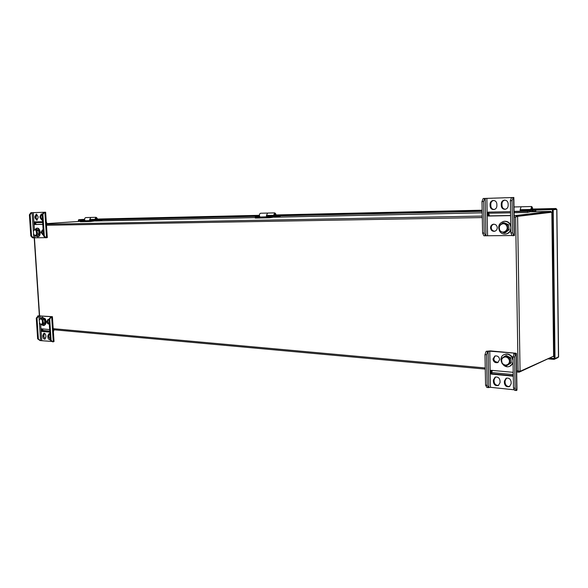 <?xml version="1.0" encoding="UTF-8"?>
<svg xmlns="http://www.w3.org/2000/svg" width="588" height="588" viewBox="0 0 588 588"><rect width="100%" height="100%" fill="white"/><g stroke="black" fill="none" stroke-linecap="round" stroke-linejoin="round"><path stroke-width="0.88" d="M550.934 211.371L531.14 211.79L550.949 211.371L516.668 215.429L515.617 216.972L517.602 216.369L520.064 371.315L518.101 370.954L518.998 372.175L518.947 371.212M519.16 371.226L520.064 371.315L553.609 356.181L553.602 355.519M552.757 356.571L519.175 372.16M514.132 215.473L516.668 215.429L516.683 216.384L550.963 212.261L517.602 216.369L551.838 212.246L553.609 356.174M550.949 211.371L550.963 212.261L551.838 212.246M80.277 221.338L47.209 223.587M36.243 224.337L35.39 224.395M516.683 216.384L516.036 216.869M551.845 212.716L551.838 212.253M516.117 216.847L516.69 216.384M527.546 212.459L527.524 211.349L531.795 210.357L531.692 207.615L531.229 210.004L530.802 210.203L530.751 209.453L531.692 206.513C532.875 207.873 532.934 209.512 531.868 211.437L527.546 212.459L514.088 212.738M514.066 211.636L527.524 211.349M526.988 211.246L528.362 211.166L526.988 211.246M514.066 211.371L530.435 211.011M530.802 210.203L520.196 210.438L520.145 209.696L521.093 206.778L531.692 206.513M519.821 211.239L521.152 210.614M269.532 217.803L269.495 216.891L274.941 216.031L274.772 213.789L274.206 215.752L273.67 215.921L273.596 215.304L274.75 212.885C276.294 213.981 276.389 215.333 275.052 216.921L269.532 217.803L255.295 218.097L255.258 217.192L269.495 216.891M269.885 216.788L271.141 216.715L269.885 216.788M258.029 217.038L259.286 216.972L258.029 217.038M255.258 217.192L273.207 216.582M273.67 215.921L266.526 216.075L266.445 215.465L267.606 213.062L274.75 212.885M266.063 216.737L267.738 216.208M90.53 221.507L90.486 220.735L96.248 219.986L96.05 218.082L95.469 219.75L94.903 219.89L94.815 219.368L96.02 217.317C97.659 218.236 97.777 219.383 96.373 220.735L90.53 221.507L80.299 221.72L80.255 220.956L90.486 220.735M91.302 220.632L92.478 220.566L91.302 220.632M82.776 220.816L83.952 220.75L82.776 220.816M80.255 220.956L94.411 220.463M94.903 219.89L89.758 220.008L89.67 219.486L90.883 217.442L96.02 217.317M89.273 220.574L91.044 220.118M512.582 232.848L513.831 235.648L512.155 235.656L510.899 232.863L512.582 232.848L512.052 200.662L513.214 197.546L513.838 197.487L483.189 198.494L481.984 201.537L482.601 233.046L484.218 233.032L483.608 201.493L481.984 201.537M513.831 235.648L514.456 235.523L513.838 197.487M493.81 224.19C492.178 224.719 491.318 225.895 491.237 227.703C491.487 229.893 492.656 231.069 494.743 231.238M504.805 200.118C503.019 200.626 502.071 201.838 501.968 203.779L502.005 205.726C502.233 207.858 503.365 209.034 505.401 209.254M493.582 200.457C491.825 200.956 490.899 202.162 490.796 204.08L490.833 206.013C491.061 208.123 492.163 209.284 494.155 209.512M510.575 215.553L488.782 215.958L510.575 215.539M497.279 227.732C496.97 225.373 495.691 224.204 493.45 224.212C491.605 224.623 490.627 225.814 490.51 227.799C490.826 230.173 492.119 231.349 494.383 231.312C496.199 230.886 497.161 229.695 497.279 227.732M510.509 211.636L488.047 212.121L488.121 216.039L510.575 215.62L510.509 211.636M501.255 203.845L501.285 205.793C501.571 208.101 502.821 209.277 505.041 209.306C506.988 208.924 508.032 207.696 508.172 205.616L508.142 203.654C507.863 201.368 506.635 200.199 504.453 200.133C502.461 200.493 501.395 201.728 501.255 203.845L501.968 203.779M483.608 201.493L484.806 198.443L512.016 197.553L511.523 197.597L510.362 200.706L510.899 232.863M484.218 233.032L485.526 235.781L512.097 235.523M490.069 204.146C490.208 202.051 491.259 200.824 493.214 200.464C495.361 200.537 496.573 201.699 496.845 203.963L496.882 205.903C496.742 207.976 495.721 209.196 493.802 209.571C491.619 209.534 490.385 208.373 490.105 206.079L490.069 204.146L490.796 204.08M485.526 235.781L483.909 235.788L482.601 233.046M511.523 197.597L513.214 197.546M483.189 198.494L484.806 198.443M488.731 213.297L489.444 215.884L510.575 215.487M488.121 216.039L488.782 215.965L488.731 213.216L510.531 212.841M488.797 213.29L488.775 212.106M512.052 200.662L510.362 200.706M510.803 227.166C510.046 223.205 507.753 221.257 503.916 221.323C498.852 223.095 497.492 226.512 499.844 231.569C501.351 233.502 503.284 234.333 505.643 234.068C508.694 233.37 510.421 231.393 510.818 228.129M505.856 234.031L506.062 234.002C508.348 233.561 509.943 232.223 510.847 229.974M510.774 225.211C509.451 222.396 507.304 221.088 504.342 221.272L504.129 221.301M507.981 229.857L507.348 224.814L502.88 222.845L499.065 225.902L499.697 230.922L504.144 232.899L507.981 229.857L509.142 229.688L508.51 224.653L507.348 224.814M499.984 230.459C503.041 234.766 509.509 229.643 506.356 225.373C503.262 221.073 496.853 226.233 499.984 230.459M509.142 229.688L505.312 232.723L504.144 232.899M508.51 224.653L504.048 222.69L502.88 222.845M49.723 319.225L48.973 319.166L51.038 316.704L38.948 315.91L37 318.189L36.272 318.13L38.22 315.852L52.413 316.675L51.163 316.991L49.723 319.225L51.09 340.246L52.78 341.9L50.34 340.165L51.09 340.246M52.413 316.675L54.023 341.525L52.78 341.9M36.272 318.13L37.647 338.857L40.072 340.57L38.382 338.931L37 318.189M48.495 319.35C47.4 321.077 47.65 322.577 49.26 323.841M44.372 333.249L43.791 336.505L45.261 338.967M48.73 335.741L48.811 337.012L50.296 339.482L49.877 339.695C48.804 339.673 48.142 338.835 47.9 337.181L47.812 335.91L48.73 335.741L49.407 333.734M43.093 328.964L42.38 330.397L42.285 328.89M49.002 319.637L48.018 319.313L46.871 321.548C47.113 323.179 47.76 324.01 48.819 324.039L49.274 323.834M49.649 329.574L41.38 328.81L41.55 331.389L49.818 332.169M42.792 335.41L42.873 336.681C43.122 338.32 43.769 339.151 44.828 339.173L45.923 336.983L45.835 335.711C45.592 334.072 44.945 333.242 43.887 333.22L42.792 335.41L43.703 335.241M51.641 341.437L40.072 340.57M49.943 334.043L48.929 333.705L47.812 335.91M48.973 319.166L50.34 340.165M50.414 316.932L51.163 316.991M37.713 315.932L38.448 315.991M54.096 329.515L53.39 331.742M485.262 369.08L53.258 329.714M42.38 330.397L49.745 331.088M49.804 331.911L42.468 331.22L42.417 330.405M41.55 331.389L42.468 331.22M42.233 328.89L42.336 330.471M37.647 338.857L38.382 338.931M41.748 324.899L43.549 325.531C45.629 324.48 46.062 322.312 44.85 319.019L42.13 317.152L40.55 318.512M43.549 325.531L44.093 325.436C46.173 324.392 46.606 322.217 45.394 318.924L42.13 317.152M39.91 323.738L41.785 324.914L43.372 323.091L42.909 319.769L40.866 318.292L39.3 320.004M42.196 320.151C40.984 318.476 39.984 318.534 39.205 320.32L39.741 323.518C42.108 325.017 42.931 323.9 42.196 320.151M41.785 324.914L43.284 324.649L44.879 322.827L44.416 319.519L42.365 318.034L40.866 318.292M44.416 319.519L42.909 319.769M44.879 322.827L43.372 323.091M514.618 357.048L512.957 356.909L514.573 353.278L513.794 353.065L489.775 351.176L487.753 351.433L486.577 354.762L484.982 354.63L486.158 351.308L490.488 350.904L516.367 353.292L515.757 353.638L514.618 357.048L515.132 388.205L516.36 390.528L514.706 390.351L513.478 388.029L515.132 388.205M516.367 353.292L516.97 390.109L516.36 390.528M484.982 354.63L485.578 385.147L486.857 387.433L488.444 387.595L487.173 385.309L486.577 354.762M495.478 377.04L494.074 379.76L494.104 381.619C494.589 384.368 496.125 385.596 498.697 385.302M506.474 378.121L505.063 380.848L505.099 382.722C505.599 385.515 507.172 386.75 509.811 386.419M495.221 355.916C492.759 359.474 493.729 361.635 498.139 362.414M491.112 374.086L513.243 376.188L513.177 372.336L491.046 370.293L491.112 374.086L491.825 373.777L491.7 370.352M493.361 380.076L493.398 381.943C493.993 384.897 495.647 386.081 498.359 385.485L500.065 382.612L500.035 380.737C499.447 377.797 497.808 376.607 495.111 377.173L493.361 380.076L494.074 379.76M514.419 389.815L490.465 387.308L488.444 387.595M504.364 381.164L506.114 378.26C508.863 377.658 510.538 378.848 511.141 381.84L511.17 383.721L509.473 386.603C506.709 387.242 505.011 386.051 504.401 383.045L504.364 381.164L505.063 380.848M492.972 359.04C493.516 361.914 495.125 363.097 497.801 362.583L499.653 359.599C499.109 356.732 497.507 355.542 494.861 356.034L492.972 359.04M512.957 356.909L513.478 388.029M514.096 353.506L515.757 353.638M486.158 351.308L487.753 351.433M492.318 370.411L491.737 372.557M513.214 374.585L491.803 372.571M513.236 375.805L491.825 373.777M485.578 385.147L487.173 385.309M513.015 360.466L511.78 357.1C509.7 354.476 507.224 353.623 504.335 354.535C497.161 357.092 502.902 369.514 509.774 366.25C511.736 365.31 512.824 363.693 513.03 361.399M512.986 358.408L512.192 356.931C510.112 354.314 507.635 353.462 504.754 354.373L504.548 354.461M509.972 366.155L513.059 363.039M501.432 358.57L502.056 363.494L506.444 365.839L510.237 363.237L509.612 358.283L505.195 355.953L501.432 358.57M508.635 358.864C505.577 354.395 499.249 358.805 502.343 363.208C505.357 367.676 511.751 363.303 508.635 358.864M506.444 365.839L511.376 362.752L510.751 357.813L506.341 355.49L505.195 355.953M510.751 357.813L509.612 358.283M511.376 362.752L510.237 363.237M44.298 235.884L46.018 237.75L45.269 237.758L43.541 235.891L44.298 235.884L42.895 214.399L44.372 212.297L45.644 212.217L30.87 212.724L29.4 214.796L30.811 235.972L31.539 235.964L30.135 214.774L29.4 214.796M46.018 237.75L47.29 237.611L45.644 212.217M41.836 214.025L40.932 216.347L41.02 217.656L42.285 219.949M36.772 214.179L35.971 217.788L37.22 220.066M42.784 224.285L36.25 224.403L35.28 222.668L35.398 224.462L42.792 224.315L35.346 224.469L35.221 222.617L42.674 222.514M42.843 230.04L41.976 232.319L43.269 234.641M42.623 221.713L34.325 221.889L34.494 224.528L42.792 224.373M42.233 214.289L41.358 213.936L39.999 216.406L40.932 216.347M39.999 216.406L40.08 217.714L41.829 220.096L42.498 219.794M30.135 214.774L31.605 212.702L44.445 212.268L43.615 212.319L42.145 214.422L43.541 235.891M31.539 235.964L33.266 237.809L45.188 237.662M34.957 216.546L36.294 214.091L38.014 216.458L38.102 217.766L36.765 220.213L35.037 217.839L34.957 216.546L35.89 216.487M43.174 230.231L42.365 229.959L41.042 232.392L42.814 234.788L43.453 234.502M33.266 237.809L32.538 237.809L30.811 235.972M43.615 212.319L44.372 212.297M30.87 212.724L31.605 212.702M46.423 224.212L47.283 224.153L46.268 221.845M34.494 224.528L35.346 224.469M35.309 222.668L35.258 221.874M42.895 214.399L42.145 214.422M35.442 235.759L37.389 236.744C40.873 236.677 40.05 227.725 36.596 228.188L33.487 230.878M37.389 236.744L37.941 236.699C41.425 236.633 40.601 227.688 37.147 228.144L36.596 228.188M33.876 234.634L35.912 235.935L37.441 235.817L39.036 233.796L37.507 233.914L37.044 230.555L34.986 229.239L36.515 229.122L38.573 230.445L37.044 230.555M33.67 234.303L33.685 234.325C38.036 239.36 36.75 225.513 33.391 231.143L33.67 234.303M37.507 233.914L35.912 235.935M39.036 233.796L38.573 230.445M82.18 219.567L83.863 219.508L82.18 219.567M558.512 356.806L555.021 358.577L553.205 209.776L556.858 209.35L532.522 210.232L533.044 210.225L533.059 211.32L535.859 211.004M482.182 211.349L275.882 215.928L276.544 215.914L276.581 216.81L280.175 216.524M259.558 216.288L97.241 219.89L97.946 219.875L97.99 220.64L101.805 220.375M84.768 220.169L78.77 220.302L78.836 221.441M554.205 358.511L552.33 209.798L553.205 209.776M557.814 357.636L554.168 359.371L548.472 358.915M98.299 219.177L99.365 219.14L98.299 219.177M276.309 215.112L277.646 215.068L276.309 215.112M532.647 209.277L533.441 209.218L532.647 209.218M553.205 209.747L552.316 208.909L532.647 209.357M83.753 219.368L78.726 219.699L84.584 219.567M97.38 219.273L259.389 215.583M276.022 215.201L482.16 210.504M78.726 219.699L78.366 220.287L78.792 220.302M556.226 208.828L552.316 208.909M78.763 220.279L78.366 220.309L78.763 220.302M78.439 221.463L78.366 220.309M555.021 358.577L550.089 358.188M554.168 359.371L555.021 358.606L554.153 358.54M545.341 208.99L548.339 208.902L545.341 208.99M557.667 357.769L558.512 357.004L555.021 358.606M556.77 209.365L558.46 357.004M556.77 209.335L555.888 208.505L532.654 209.034L555.903 208.505M82.54 220.794L82.504 220.213M554.131 356.468L553.154 356.387M530.949 210.136L531.486 210.254M531.479 207.748L531.839 209.85L531.831 208.145M532.008 211.342L533.059 211.32M520.409 210.967L520.255 210.438M274.074 215.796L274.53 216.061L275.096 215.502M275.074 214.326L274.625 213.819M274.346 214.958L275.14 215.429L275.118 214.392L274.346 214.958M267.518 213.069L260.55 213.246C259.279 213.914 259.058 215.127 259.896 216.876M275.228 216.84L276.581 216.81M266.798 216.509L266.599 216.075M95.403 219.765L95.91 220.008L96.594 219.001L95.947 218.097M95.601 219.074C96.653 219.008 96.653 219.008 95.601 219.074M90.787 217.45L85.797 217.575C84.459 218.155 84.238 219.184 85.135 220.662M96.557 220.669L97.99 220.64M514.155 216.994L515.617 216.972L518.101 370.954L516.654 370.822M485.24 367.963L52.428 328.596M39.58 315.705L34.42 237.728M95.388 220.992L255.28 217.619L95.396 220.992M274.126 217.215L482.204 212.827L274.133 217.215M46.423 224.249L482.27 216.068M45.724 225.285L482.3 217.56M520.145 209.696L530.751 209.453M531.354 210.364L531.795 210.357M266.445 215.465L273.596 215.304M89.67 219.486L94.815 219.368M514.221 235.59L513.596 197.517M487.577 235.634L486.864 198.332M511.854 235.523L511.847 234.972M511.244 198.362L511.229 197.568M485.923 235.714L485.21 198.406M490.105 206.079L490.833 206.013M501.285 205.793L502.005 205.726M51.67 316.91L53.288 341.804M40.109 315.844L40.3 318.711M40.675 324.407L41.733 340.401M38.948 315.91L39.234 320.21M39.411 322.885L40.572 340.474M47.9 337.181L48.811 337.012M42.873 336.681L43.791 336.505M516.132 353.484L516.734 390.344M513.794 353.065L513.816 354.344M489.775 351.176L490.465 387.308M488.143 351.279L488.841 387.418M504.401 383.045L505.099 382.722M493.398 381.943L494.104 381.619M46.533 237.706L44.879 212.268M34.949 237.714L34.802 235.465M34.42 229.673L33.295 212.621M33.773 237.765L33.523 234.002M33.347 231.275L32.112 212.672M35.037 217.839L35.971 217.788M40.08 217.714L41.02 217.656M97.388 219.052L259.367 215.326L97.388 219.052M276.029 214.943L482.153 210.203L276.029 214.943M552.838 356.534L554.131 356.637M518.998 372.175L516.676 371.961M39.367 315.719L34.207 237.736M551.934 212.474L553.698 355.865M505.643 234.068L506.062 234.002M503.916 221.323L504.342 221.272M509.774 366.25L510.186 366.067M504.335 354.535L504.754 354.373M556.858 209.35L558.6 356.901M531.839 209.85L531.464 210.276M521.108 210.614L531.258 210.386M513.993 206.961L521.019 206.785M267.68 216.215L274.53 216.061M90.986 220.118L95.91 220.008"/></g></svg>

